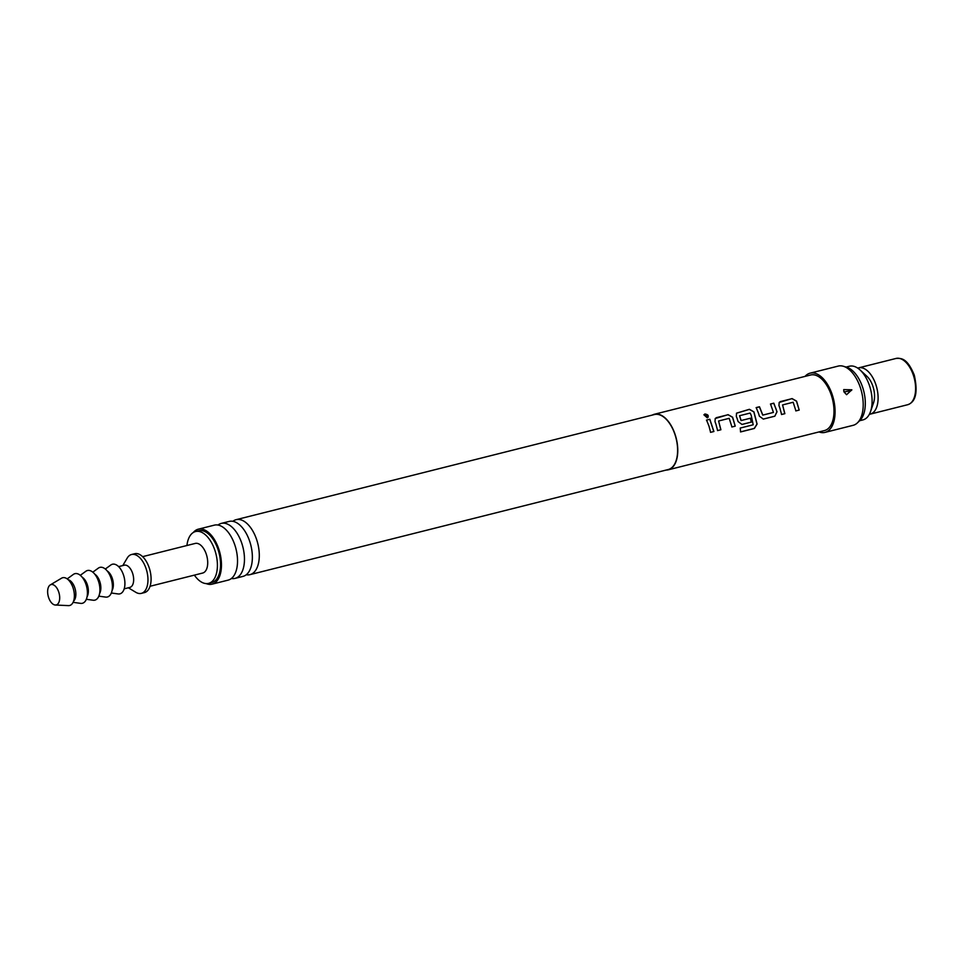 <?xml version="1.0" encoding="UTF-8"?>
<svg xmlns="http://www.w3.org/2000/svg" width="964" height="964" viewBox="0 0 964 964"><rect width="100%" height="100%" fill="white"/><g stroke="black" fill="none" stroke-linecap="round" stroke-linejoin="round"><path stroke-width="1.45" d="M704.901 414.002C708.299 414.556 709.082 415.833 707.251 417.834L703.949 414.785L704.901 414.002M708.118 417.195L707.251 417.834M703.913 414.857L704.853 414.134L708.203 417.026M652.327 415.074A28.631 15.352 75.9 0 1 654.351 414.267A28.631 15.352 75.9 0 1 675.113 434.487A28.631 15.352 75.9 0 1 668.305 469.805A28.631 15.352 75.9 0 1 666.136 470.046M708.938 425.98L706.552 420.075L709.829 419.244L713.902 431.511L710.613 432.33L708.938 425.98M715.939 424.22L714.999 421.63L715.228 418.521L728.085 414.665L732.604 417.207L735.219 426.148L731.941 426.98L729.194 418.328L718.59 421.003L720.903 429.751L717.614 430.571L715.939 424.22M737.255 418.858L736.315 416.279L736.544 413.158L749.414 409.302L753.92 411.857L757.089 424.076L754.378 428.462L740.605 431.932L740.219 428.052L753.197 424.787L751.221 415.351L750.161 413.062L739.557 415.725L741.147 420.533L750.474 418.195L751.402 422.087L742.003 424.449L738.075 421.581L737.255 418.858M758.584 413.508L756.198 407.591L759.475 406.772L762.825 415.086L773.441 412.423L770.513 404L773.803 403.169L777.008 411.797L774.803 416.207L763.319 419.087L759.403 416.219L758.584 413.508M779.9 408.146L778.96 405.555L779.201 402.446L792.059 398.578L796.565 401.132L799.192 410.074L795.915 410.893L793.167 402.253L782.563 404.928L784.865 413.677L781.587 414.496L779.9 408.146M654.351 414.267L810.567 375.008A28.631 15.352 75.9 0 1 831.33 395.216A28.631 15.352 75.9 0 1 824.521 430.547L668.305 469.805M718.59 421.003L720.795 429.763L717.517 430.583M739.557 415.725L741.051 420.569L750.378 418.219L751.305 422.087L741.894 424.449M782.563 404.928L784.768 413.677L781.479 414.508M805.036 376.406A30.535 16.376 75.9 0 1 810.097 373.164A30.535 16.376 75.9 0 1 832.245 394.722A30.535 16.376 75.9 0 1 824.991 432.39A30.535 16.376 75.9 0 1 818.99 431.932M810.097 373.164L838.222 366.091A30.535 16.376 75.9 0 1 843.259 366.236A30.535 16.376 75.9 0 1 860.37 387.649A30.535 16.376 75.9 0 1 857.478 422.81A30.535 16.376 75.9 0 1 853.104 425.329L824.991 432.39M851.839 389.793L846.585 394.71L843.898 391.794L843.729 389.613L851.839 389.793L851.465 390.444A3.627 0.663 167.7 0 1 847.657 391.288L845.5 391.709L847.657 391.288M843.259 366.236L846.525 367.176A28.751 15.424 75.9 0 1 862.635 387.335A28.751 15.424 75.9 0 1 859.912 420.449L857.478 422.81M232.842 521.319A28.342 15.207 75.9 0 1 236.12 519.68L654.423 414.544A28.342 15.207 75.9 0 1 674.981 434.559A28.342 15.207 75.9 0 1 668.245 469.528L249.929 574.652A28.342 15.207 75.9 0 1 246.266 574.749M236.12 519.68A28.342 15.207 75.9 0 1 256.665 539.683A28.342 15.207 75.9 0 1 249.929 574.652M235.096 578.376L243 576.388A28.342 15.207 -104.1 0 0 249.736 541.431A28.342 15.207 -104.1 0 0 229.179 521.416L221.274 523.404A28.342 15.207 75.9 0 1 241.831 543.419A28.342 15.207 75.9 0 1 235.096 578.376A28.342 15.207 75.9 0 1 231.432 578.484M217.997 525.043A28.342 15.207 75.9 0 1 221.274 523.404M212.092 584.16L228.155 580.123A28.342 15.207 -104.1 0 0 234.891 545.154A28.342 15.207 -104.1 0 0 214.333 525.151L198.283 529.188A28.342 15.207 75.9 0 1 218.828 549.191A28.342 15.207 75.9 0 1 212.092 584.16A28.342 15.207 75.9 0 1 206.175 583.594M193.33 532.477A28.342 15.207 75.9 0 1 198.283 529.188M186.932 545.516A26.715 14.327 75.9 0 1 195.547 531.538L198.68 530.754A26.715 14.327 75.9 0 1 218.057 549.625A26.715 14.327 75.9 0 1 211.706 582.581L208.573 583.377A26.715 14.327 75.9 0 1 194.379 575.134M195.547 531.538A26.715 14.327 75.9 0 1 214.924 550.408A26.715 14.327 75.9 0 1 208.573 583.377M142.612 556.662L195.222 543.431A15.267 8.194 75.9 0 1 206.296 554.216A15.267 8.194 75.9 0 1 202.657 573.05L150.047 586.269M846.127 367.055L849.465 366.224A27.679 14.846 75.9 0 1 860.153 370.043A27.679 14.846 75.9 0 1 869.528 385.757A27.679 14.846 75.9 0 1 870.564 411.483A27.679 14.846 75.9 0 1 862.949 419.894L859.611 420.738M860.153 370.043L866.925 376.309A17.653 9.471 75.9 0 1 872.914 386.335A17.653 9.471 75.9 0 1 873.565 402.747L870.564 411.483M869.359 414.291A23.859 12.797 -104.1 0 0 870.227 414.134A23.859 12.797 -104.1 0 0 875.89 384.708A23.859 12.797 -104.1 0 0 858.599 367.862A23.859 12.797 -104.1 0 0 857.755 368.127M122.777 565.579L127.188 558.108A20.039 10.749 75.9 0 1 131.574 554.505L134.695 553.722A20.039 10.749 75.9 0 1 149.227 567.868A20.039 10.749 75.9 0 1 144.467 592.595L141.334 593.378A20.039 10.749 75.9 0 1 135.779 592.282L128.357 587.787M131.574 554.505A20.039 10.749 75.9 0 1 146.106 568.664A20.039 10.749 75.9 0 1 141.334 593.378M118.608 566.627L124.296 565.193A11.448 6.146 75.9 0 1 132.598 573.279A11.448 6.146 75.9 0 1 129.875 587.401L124.187 588.835M105.305 569.037L110.824 565A15.267 8.194 75.9 0 1 111.354 564.663A15.267 8.194 75.9 0 1 123.5 575.026A15.267 8.194 75.9 0 1 120.934 593.438A15.267 8.194 75.9 0 1 118.102 593.945L111.33 593.005M92.809 572.17L98.328 568.145A15.267 8.194 75.9 0 1 98.858 567.796A15.267 8.194 75.9 0 1 111.005 578.159A15.267 8.194 75.9 0 1 108.438 596.583A15.267 8.194 75.9 0 1 105.606 597.09L98.834 596.15M80.301 575.315L85.832 571.278A15.267 8.194 75.9 0 1 86.362 570.941A15.267 8.194 75.9 0 1 98.509 581.304A15.267 8.194 75.9 0 1 95.942 599.716A15.267 8.194 75.9 0 1 93.11 600.223L86.326 599.283M67.203 578.894L73.336 574.423A15.267 8.194 75.9 0 1 73.867 574.086A15.267 8.194 75.9 0 1 86.001 584.437A15.267 8.194 75.9 0 1 83.446 602.862A15.267 8.194 75.9 0 1 80.615 603.368L73.095 602.319M61.395 578.292A14.315 7.676 75.9 0 1 61.527 578.207A14.315 7.676 75.9 0 1 61.672 578.123A14.315 7.676 75.9 0 1 73.047 587.835A14.315 7.676 75.9 0 1 70.649 605.103A14.315 7.676 75.9 0 1 68.42 605.621L55.322 605.018A10.496 5.627 75.9 0 1 48.2 596.126A10.496 5.627 75.9 0 1 50.273 584.919A10.496 5.627 75.9 0 1 50.369 584.859A10.496 5.627 75.9 0 1 58.72 591.98A10.496 5.627 75.9 0 1 56.948 604.645A10.496 5.627 75.9 0 1 55.322 605.018M68.227 579.738A11.448 6.146 75.9 0 1 75.24 589.329A11.448 6.146 75.9 0 1 73.601 601.102M82.181 577.219A11.448 6.146 75.9 0 1 87.736 586.184A11.448 6.146 75.9 0 1 87.085 596.716M94.677 574.086A11.448 6.146 75.9 0 1 100.232 583.051A11.448 6.146 75.9 0 1 99.581 593.571M107.185 570.941A11.448 6.146 75.9 0 1 112.728 579.906A11.448 6.146 75.9 0 1 112.077 590.438M706.467 420.159L709.829 419.244M709.757 419.34L713.794 431.523L710.516 432.342M715.18 418.569L716.601 417.545M716.529 417.641L728.013 414.749L732.519 417.279L735.219 426.148M735.122 426.16L731.833 426.98M736.496 413.219L749.341 409.387L753.836 411.917L756.993 424.064L754.27 428.426L740.497 431.896M770.441 404.085L773.718 403.265L776.092 409.134L776.912 411.833L774.803 416.207M774.707 416.207L763.223 419.099M756.113 407.688L759.391 406.868L762.729 415.123L773.441 412.423M779.141 402.494L780.575 401.47M780.503 401.554L791.986 398.674L796.481 401.205L799.192 410.074M799.084 410.086L795.806 410.905M845.5 391.709A3.627 0.663 -12.3 0 1 843.849 391.661M907.714 404.711A23.859 12.797 -104.1 0 0 913.39 375.285A23.859 12.797 -104.1 0 0 896.086 358.439C901.087 358.162 907.232 357.813 914.282 375.177C918.041 392.095 915.848 401.928 907.714 404.711L870.227 414.134M896.086 358.439L858.599 367.862M50.273 584.919L61.527 578.207"/></g></svg>
